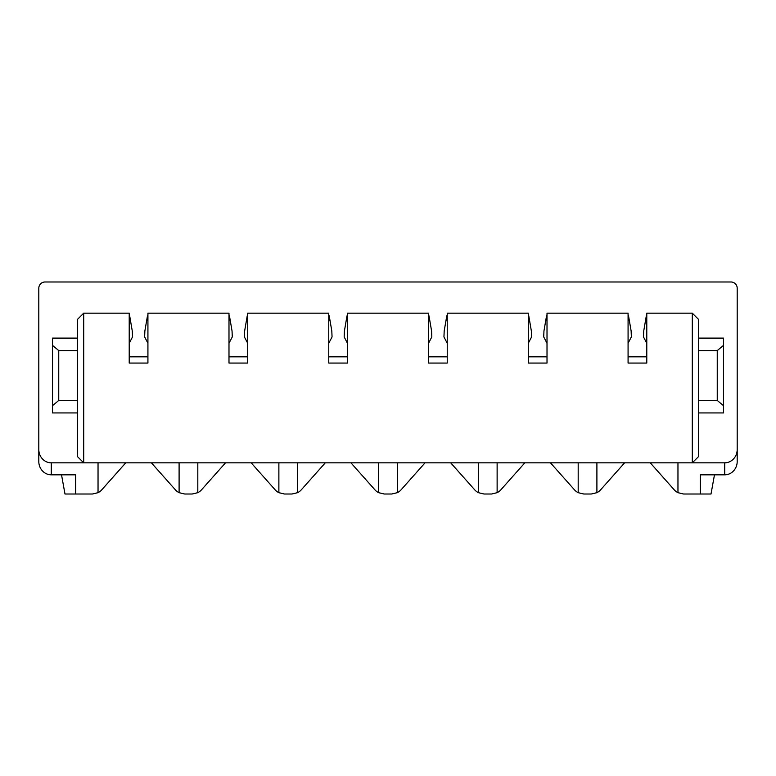 <?xml version="1.0" encoding="UTF-8"?>
<svg xmlns="http://www.w3.org/2000/svg" width="776" height="776" viewBox="0 0 776 776"><rect width="100%" height="100%" fill="white"/><g stroke="black" fill="none" stroke-linecap="round" stroke-linejoin="round"><path stroke-width="1.16" d="M125.751 462.826L101.763 489.821A12.474 12.474 0 0 1 98.038 492.682L98.038 462.826M179.101 462.826L179.101 492.682A12.474 12.474 0 0 1 175.386 489.821L151.388 462.826M147.925 356.824L129.214 356.824M247.699 356.824L228.988 356.824M278.875 462.826L278.875 492.682A12.474 12.474 0 0 1 275.15 489.821L251.162 462.826M225.525 462.826L201.527 489.821A12.474 12.474 0 0 1 197.812 492.682L197.812 462.826M347.464 356.824L328.762 356.824M378.649 462.826L378.649 492.682A12.474 12.474 0 0 1 374.924 489.821L350.936 462.826M325.299 462.826L301.301 489.821A12.474 12.474 0 0 1 297.586 492.682L297.586 462.826M447.238 356.824L428.536 356.824M478.414 462.826L478.414 492.682A12.474 12.474 0 0 1 474.699 489.821L450.701 462.826M425.064 462.826L401.076 489.821A12.474 12.474 0 0 1 397.351 492.682L397.351 462.826M547.012 356.824L528.301 356.824M578.188 462.826L578.188 492.682A12.474 12.474 0 0 1 574.473 489.821L550.475 462.826M524.838 462.826L500.85 489.821A12.474 12.474 0 0 1 497.125 492.682L497.125 462.826M646.786 356.824L628.075 356.824M677.962 462.826L677.962 492.682A12.474 12.474 0 0 1 674.237 489.821L650.249 462.826M624.612 462.826L600.614 489.821A12.474 12.474 0 0 1 596.899 492.682L596.899 462.826M98.038 492.682L92.441 494.011L64.99 494.011L61.527 474.825M197.812 492.682L192.206 494.011L184.707 494.011L179.101 492.682M83.701 313.174L129.214 313.174L129.214 363.061L147.925 363.061L147.925 313.174L228.988 313.174L228.988 363.061L247.699 363.061L247.699 313.174L328.762 313.174L328.762 363.061L347.464 363.061L347.464 313.174L428.536 313.174L428.536 363.061L447.238 363.061L447.238 313.174L528.301 313.174L528.301 363.061L547.012 363.061L547.012 313.174L628.075 313.174L628.075 363.061L646.786 363.061L646.786 313.174L692.299 313.174L698.536 319.411L698.536 456.589L692.299 462.826L724.726 462.826A13.367 12.474 -90 0 0 737.2 449.469L737.2 288.226A6.237 6.237 0 0 0 730.963 281.989L45.037 281.989A6.237 6.237 0 0 0 38.8 288.226L38.8 449.469A13.367 12.474 -90 0 0 51.274 462.826L83.701 462.826L77.464 456.589L77.464 319.411L83.701 313.174L83.701 462.826L692.299 462.826L692.299 313.174M717.247 400.474L723.484 405.664L723.484 345.388L717.247 350.587L717.247 400.474L698.536 400.474M698.536 350.587L717.247 350.587M723.484 345.388L723.484 338.113L698.536 338.113M698.536 412.939L723.484 412.939L723.484 405.664M58.753 350.587L52.516 345.388L52.516 405.664L58.753 400.474L58.753 350.587L77.464 350.587M77.464 412.939L52.516 412.939L52.516 405.664M77.464 400.474L58.753 400.474M77.464 338.113L52.516 338.113L52.516 345.388M714.473 474.825L711.01 494.011L700.34 494.011L700.34 474.825L700.34 494.011L683.559 494.011L677.962 492.682M737.2 449.469L737.2 461.458A13.367 12.474 -90 0 1 724.726 474.825L700.34 474.825M75.66 474.825L75.66 494.011L75.66 474.825L51.274 474.825A13.367 12.474 -90 0 1 38.8 461.458L38.8 449.469M297.586 492.682L291.98 494.011L284.472 494.011L278.875 492.682M397.351 492.682L391.754 494.011L384.246 494.011L378.649 492.682M497.125 492.682L491.528 494.011L484.02 494.011L478.414 492.682M596.899 492.682L591.293 494.011L583.794 494.011L578.188 492.682M646.786 343.254L643.488 336.91L643.731 330.983L646.321 315.851L646.786 321.778M628.075 321.778L628.531 315.851L631.13 330.983L631.363 336.91L628.075 343.254M147.925 343.254L144.637 336.91L144.869 330.983L147.469 315.851L147.925 321.778M129.214 321.778L129.679 315.851L132.269 330.983L132.512 336.91L129.214 343.254M247.699 343.254L244.401 336.91L244.644 330.983L247.234 315.851L247.699 321.778M228.988 321.778L229.453 315.851L232.043 330.983L232.286 336.91L228.988 343.254M347.464 343.254L344.175 336.91L344.418 330.983L347.008 315.851L347.464 321.778M328.762 321.778L329.218 315.851L331.808 330.983L332.05 336.91L328.762 343.254M447.238 343.254L443.95 336.91L444.192 330.983L446.782 315.851L447.238 321.778M428.536 321.778L428.992 315.851L431.582 330.983L431.825 336.91L428.536 343.254M547.012 343.254L543.714 336.91L543.957 330.983L546.547 315.851L547.012 321.778M528.301 321.778L528.766 315.851L531.356 330.983L531.599 336.91L528.301 343.254M724.726 474.825L724.726 462.826M51.274 474.825L51.274 462.826"/></g></svg>
